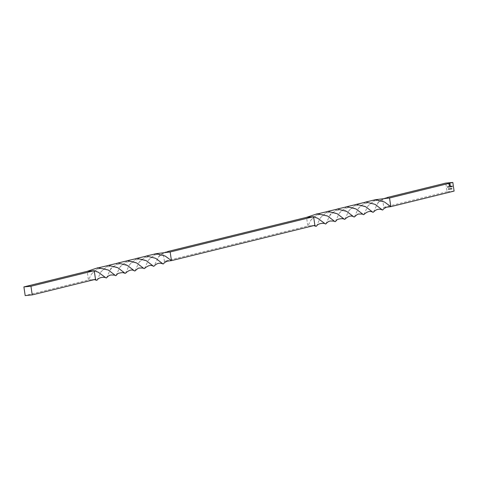 <?xml version="1.0" encoding="UTF-8"?>
<svg xmlns="http://www.w3.org/2000/svg" width="478" height="478" viewBox="0 0 478 478"><rect width="100%" height="100%" fill="white"/><g stroke="black" fill="none" stroke-linecap="round" stroke-linejoin="round"><path stroke-width="0.36" stroke-dasharray="2.39 1.79" d="M451.381 188.428L451.316 189.306L451.322 188.338M450.186 188.541L450.121 189.419L450.127 188.452M449.009 189.115L449.308 189.521L449.362 188.792L448.878 188.84L449.308 189.521M449.266 189.533L449.362 188.792L449.033 188.535L448.967 189.127M449.858 183.66L448.717 183.666L449.505 185.858L449.792 185.685L449.087 185.153L448.89 183.827L449.559 183.767L450.127 184.311L450.324 185.631L449.577 184.018L449.111 184.018L449.762 184.58L449.266 185.076L449.828 185.022L449.947 185.846L450.497 185.799L450.216 184.084L449.529 183.588M451.268 186.964L451.124 185.984M450.306 187.059L449.935 186.372L449.547 186.408L449.457 187.137L449.571 186.498L449.918 187.095L449.959 186.456L450.306 187.059L450.198 186.36M450.156 186.372L449.499 186.42L449.457 187.137M449.416 187.149L449.505 186.51M449.571 186.498L449.804 187.113L449.894 186.474M447.904 187.286L447.802 186.587L447.354 186.976L447.539 186.689L447.904 187.286L447.802 186.587M447.761 186.599L447.408 187.334M447.366 187.346L447.372 186.85L447.761 186.856M448.687 186.504L449.021 187.191L449.266 186.802L448.615 186.51M448.573 186.522L448.979 187.203L449.266 186.802L448.645 186.516M454.1 191.081L447.055 191.756L445.777 183.104M448.561 187.227L448.46 186.528L448.011 186.916L448.197 186.629L448.561 187.227L448.46 186.528M448.418 186.54L448.065 187.274M448.023 187.28L448.029 186.79L448.418 186.79M451.979 188.374L451.913 189.246L451.919 188.278M450.39 186.056L450.766 187.023L451.005 186.635L450.318 186.061M450.276 186.073L450.724 187.035L451.005 186.635L450.348 186.067M451.686 186.85L451.585 186.217L451.686 186.85M451.782 186.336L451.334 186.384L451.692 186.934L451.824 186.324M448.28 188.852L448.621 189.587L448.728 188.81L448.28 188.852M448.603 189.031L448.424 188.595L448.239 188.864L448.579 189.599L448.645 189.019M449.786 189.127L449.475 189.061L449.774 189.031M450.772 189.378L450.581 188.386L450.772 189.378M452.451 186.85L452.313 185.9L451.991 186.324L452.451 186.85L452.313 185.9M170.234 260.755L164.396 261.311L163.548 263.814M136.756 258.389L129.454 264.764L125.523 273.219M98.731 267.734L91.591 273.978L88.46 280L87.181 271.349M314.882 225.341L307.838 226.016L164.396 261.311L163.118 252.659L158.343 257.284L154.018 266.174M127.321 260.725L119.9 267.136L116.04 275.525M167.545 251.571L163.118 252.659L170.162 251.984M155.774 253.704L148.383 260.175L144.523 268.517M117.779 263.067L110.43 269.484L106.546 277.861M146.244 256.059L138.913 262.482L135.041 270.889M108.261 265.409L100.966 271.797L97.106 280.168M95.504 279.325L88.46 280L25.179 295.571M318.109 213.75L310.969 219.994L307.838 226.016L306.559 217.365M375.152 199.72L367.761 206.191L363.901 214.532M337.157 209.083L329.808 215.5L325.924 223.877M365.622 202.069L358.291 208.498L354.419 216.904M327.639 211.419L320.344 217.813L316.478 226.184M389.612 206.771L383.774 207.327L382.926 209.83M356.134 204.405L348.832 210.78L344.901 219.235M447.055 191.756L383.774 207.327L382.496 198.675L377.722 203.299L373.396 212.19M346.699 206.741L339.272 213.152L335.419 221.541M386.923 197.587L382.496 198.675L389.54 198M448.979 187.203L449.224 186.814L448.979 187.203M448.967 187.119L448.926 186.557L448.967 187.119M448.699 186.868L448.926 186.557L448.699 186.868M448.131 186.551L447.97 186.928L448.131 186.551M448.376 186.802L448.489 187.233M447.474 186.617L447.312 186.988L447.474 186.617M447.719 186.868L447.832 187.292M451.728 188.302L451.913 189.246M451.943 189.252L451.859 188.386M449.499 186.42L449.362 186.773L449.499 186.42M450.192 187.071L449.959 186.456M450.724 187.035L450.963 186.647L450.724 187.035M450.706 186.952L450.67 186.39L450.706 186.952M450.437 186.701L450.67 186.39L450.437 186.701M451.011 186.002L451.196 186.97M451.65 186.946L451.883 186.563L451.65 186.946M449.487 183.6L448.717 183.666M448.675 183.677L448.944 185.165M448.902 185.177L449.081 185.536M449.033 185.548L449.338 185.787M449.29 185.799L449.684 185.876M449.613 185.703L449.29 185.554M449.248 185.566L449.087 185.153M449.045 185.159L448.89 183.827M448.848 183.839L449.559 183.767M449.517 183.773L449.923 183.911M449.882 183.916L450.127 184.311M450.085 184.323L450.324 185.631M450.085 185.661L449.971 184.598M449.75 184.807L449.236 184.849M449.224 185.088L449.828 185.022M449.786 185.034L449.947 185.846M449.906 185.858L450.497 185.799M450.449 185.805L450.27 184.299M450.228 184.305L450.121 183.905M448.579 189.599L448.537 189.085L448.579 189.599M448.484 188.995L448.484 188.685L448.484 188.995M449.123 189.109L449.32 188.804L449.123 189.109M449.033 188.535L448.836 188.852L449.033 188.535M449.051 188.637L449.099 189.013L449.021 188.637M449.445 189.169L449.744 189.139M449.941 188.475L450.121 189.419M450.151 189.419L450.067 188.553M450.73 189.39L450.915 188.864L450.73 189.39M450.581 188.386L450.39 188.918L450.581 188.386M450.455 188.906L450.593 188.487L450.712 189.294L450.635 188.475L450.754 189.282L450.635 188.475L450.455 188.906M450.844 188.87L450.712 189.294L450.844 188.87M451.13 188.362L451.316 189.306M451.346 189.306L451.262 188.44M452.272 185.906L451.937 185.936M451.907 186.044L452.26 186.002M451.967 186.432L452.313 186.396M452.272 186.402L452.343 186.868M129.454 264.764C134.868 259.04 140.448 257.672 146.202 260.659M91.591 273.978C95.672 270.016 98.838 266.336 108.321 270.04M158.343 257.284C158.29 256.596 160.441 255.103 164.802 252.802L166.015 252.384M119.9 267.136C125.182 261.406 130.733 260.002 136.553 262.912M98.337 272.269L92.105 270.859M138.913 262.482C143.8 256.877 149.411 255.497 155.738 258.347M100.966 271.797L106.002 267.513C110.221 265.744 114.146 265.804 117.773 267.692M94.369 279.6L91.352 279.72M148.383 260.175C152.823 255.903 155.828 254.057 157.393 254.637L165.113 255.981M110.43 269.484C110.293 268.511 112.671 266.808 117.558 264.382C122.243 263.629 125.481 263.958 127.262 265.362M367.761 206.191C372.201 201.919 375.206 200.067 376.772 200.652L384.491 201.997M329.808 215.5C329.671 214.526 332.049 212.824 336.936 210.398C341.621 209.645 344.859 209.973 346.64 211.378M358.291 208.498C363.178 202.893 368.783 201.513 375.116 204.363M320.344 217.813L325.381 213.529C329.599 211.76 333.525 211.82 337.151 213.708M313.747 225.616L310.73 225.736M377.722 203.299C377.668 202.612 379.819 201.119 384.181 198.818L385.393 198.4M339.272 213.152C344.56 207.422 350.111 206.018 355.931 208.928M317.715 218.285L311.483 216.875M348.832 210.78C354.246 205.056 359.826 203.688 365.58 206.675M310.969 219.994C315.05 216.032 318.217 212.346 327.699 216.056"/><path stroke-width="0.72" d="M386.923 197.587L445.777 183.104L452.821 182.429L454.1 191.081L390.819 206.651L384.491 201.997L375.373 199.72L365.622 202.069M452.821 182.429L389.54 198L390.819 206.651L386.469 207.225C384.252 208.336 383.075 209.203 382.926 209.83L382.4 209.991C379.138 208.468 376.132 209.197 373.396 212.19L372.93 212.304C370.289 210.655 367.283 211.396 363.901 214.532L363.441 214.646C362.975 214.072 361.344 213.893 358.548 214.096C358.351 213.684 356.97 214.622 354.419 216.904L353.977 217C351.432 215.196 348.402 215.942 344.901 219.235L342.26 218.631C335.938 219.085 336.972 220.328 335.419 221.541L334.964 221.661L327.699 216.056L317.261 213.762L306.559 217.365L313.604 216.689L170.162 251.984L171.441 260.635L167.091 261.209C164.88 262.32 163.697 263.187 163.548 263.814L163.022 263.976L155.738 258.347L146.597 256.059L136.756 258.389M163.022 263.976C159.76 262.452 156.76 263.181 154.018 266.174L153.552 266.288C150.911 264.639 147.905 265.38 144.523 268.517L144.063 268.63C143.597 268.056 141.966 267.877 139.17 268.08C138.973 267.668 137.598 268.606 135.041 270.889L134.599 270.984C132.053 269.18 129.024 269.927 125.523 273.219L125.099 273.326L117.773 267.692L108.602 265.409L98.731 267.734M153.552 266.288L146.202 260.659L137.096 258.395L127.321 260.725M125.099 273.326L122.882 272.615C116.56 273.069 117.594 274.312 116.04 275.525L115.586 275.645L108.321 270.04L97.882 267.746L87.181 271.349L94.226 270.673L95.504 279.325L96.508 280.275L94.369 279.6M170.162 251.984L155.774 253.704M144.063 268.63L136.553 262.912L127.489 260.725L117.779 263.067M115.586 275.645C115.449 275.226 113.985 275.005 111.207 274.981C109.593 275.089 108.04 276.045 106.546 277.861L106.08 277.981L98.337 272.269L94.226 270.673L30.945 286.244L23.9 286.92L87.181 271.349M334.964 221.661C334.821 221.242 333.363 221.021 330.585 220.997C328.966 221.105 327.418 222.061 325.924 223.877L325.458 223.997L317.715 218.285L313.604 216.689L314.882 225.341L171.441 260.635L165.113 255.981L156.001 253.704L146.244 256.059M134.599 270.984L127.262 265.362L118.108 263.067L108.261 265.409M106.08 277.981C106.074 277.055 99.03 276.577 97.106 280.168L96.508 280.275M306.559 217.365L167.545 251.571M389.54 198L375.152 199.72M363.441 214.646L355.931 208.928L346.861 206.741L337.157 209.083M353.977 217L346.64 211.378L337.486 209.083L327.639 211.419M325.458 223.997C325.452 223.071 318.408 222.593 316.478 226.184L315.886 226.291L314.882 225.341M382.4 209.991L375.116 204.363L365.975 202.075L356.134 204.405M344.477 219.342L337.151 213.708L327.98 211.425L318.109 213.75M372.93 212.304L365.58 206.675L356.474 204.411L346.699 206.741M23.9 286.92L25.179 295.571L32.223 294.896L95.504 279.325M32.223 294.896L30.945 286.244M92.302 270.859L93.019 270.787M315.886 226.291L313.747 225.616M311.68 216.875L312.397 216.803"/></g></svg>
